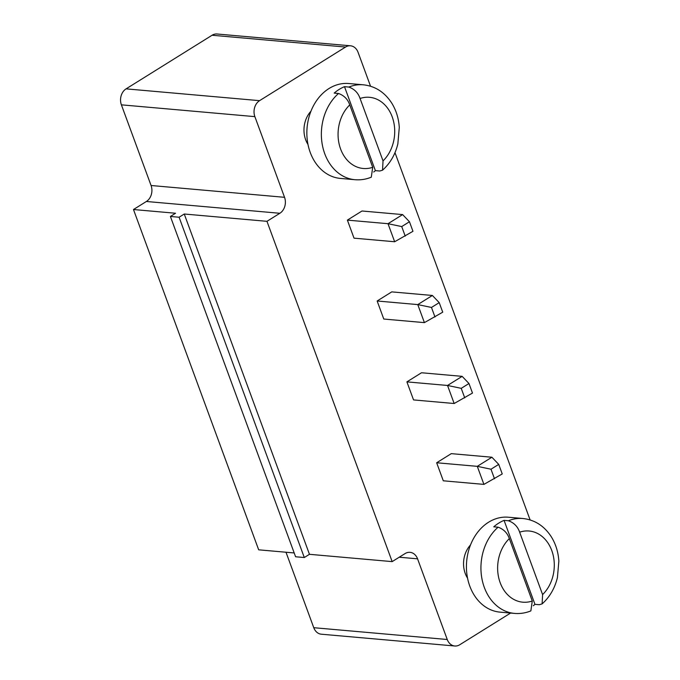 <?xml version="1.0" encoding="UTF-8"?>
<svg xmlns="http://www.w3.org/2000/svg" width="680" height="680" viewBox="0 0 680 680"><rect width="100%" height="100%" fill="white"/><g stroke="black" fill="none" stroke-linecap="round" stroke-linejoin="round"><path stroke-width="1.02" d="M510.578 613.062L459.748 644.75A11.909 9.426 -84.9 0 1 454.792 646A11.909 9.426 -84.9 0 1 447.244 639.498L417.562 558.832A11.909 9.426 95.1 0 0 410.014 552.33A11.909 9.426 95.1 0 0 405.059 553.579L392.164 561.62L266.959 221.323L279.854 213.282A11.909 9.426 95.1 0 0 284.546 197.31L254.873 116.637A11.909 9.426 -84.9 0 1 259.565 100.666L345.55 47.047A11.909 9.426 95.1 0 1 350.506 45.798A11.909 9.426 95.1 0 1 358.062 52.3L370.541 86.233M394.986 152.66L530.111 519.928M470.5 544.961A23.817 18.845 95.1 0 0 467.56 578.17M491.904 457.232L477.284 466.344L490.994 469.217L498.729 464.389L491.904 457.232L451.282 453.645L436.662 462.757L443.3 480.802L483.922 484.389L477.284 466.344L436.662 462.757M462.145 376.354L447.525 385.466L461.236 388.339L468.971 383.512L462.145 376.354L421.524 372.759L406.903 381.871L413.542 399.916L454.163 403.512L447.525 385.466L406.903 381.871M310.93 111.256A23.817 18.845 95.1 0 0 307.989 144.475M402.628 214.591L388.008 223.703L401.719 226.576L409.453 221.748L402.628 214.591L362.006 210.995L347.387 220.116L354.025 238.161L394.647 241.749L388.008 223.703L347.387 220.116M432.387 295.469L439.212 302.634L431.477 307.453L417.767 304.589L424.405 322.626L383.784 319.039L377.145 300.993L391.765 291.881L432.387 295.469L417.767 304.589L377.145 300.993M350.506 45.798L217.031 34A11.909 9.426 95.1 0 0 212.075 35.249L126.081 88.859A11.909 9.426 -84.9 0 0 121.388 104.839L151.07 185.504A11.909 9.426 95.1 0 1 146.379 201.484L133.476 209.525L258.68 549.822L294.202 552.959M454.792 646L321.317 634.202A11.909 9.426 -84.9 0 1 313.769 627.7L286 552.236M266.959 221.323L184.255 214.013L179.095 217.234L170.391 216.461L175.55 213.248L133.476 209.525M392.164 561.62L309.459 554.31L304.3 557.524L295.596 556.759L170.391 216.461M184.255 214.013L309.459 554.31M179.095 217.234L304.3 557.524M498.108 527.196A47.634 37.689 -84.9 0 0 481.95 578.841A47.634 37.689 -84.9 0 0 514.513 613.402L500.004 612.127A47.634 37.689 -84.9 0 1 466.659 561.357A47.634 37.689 -84.9 0 1 508.394 517.225L522.903 518.509A47.634 37.689 -84.9 0 0 508.427 520.761L504.067 520.379A47.634 37.689 -84.9 0 0 498.738 523.115A47.634 37.689 -84.9 0 0 493.748 526.813L498.108 527.196C503.676 529.193 507.416 533.001 509.329 538.611L532.279 601.018A35.725 28.271 -84.9 0 1 500.165 582.683A35.725 28.271 -84.9 0 1 509.329 538.611M498.729 464.389L502.248 473.943L483.922 484.389M490.994 469.217L494.504 478.771M468.971 383.512L472.489 393.065L454.163 403.512M461.236 388.339L464.746 397.894M338.538 93.491A47.634 37.689 -84.9 0 0 322.379 145.137A47.634 37.689 -84.9 0 0 354.943 179.707L340.433 178.423A47.634 37.689 -84.9 0 1 307.088 127.653A47.634 37.689 -84.9 0 1 348.823 83.521L363.332 84.804A47.634 37.689 -84.9 0 0 348.857 87.066L344.497 86.674A47.634 37.689 -84.9 0 0 339.167 89.411A47.634 37.689 -84.9 0 0 334.177 93.109L338.538 93.491C344.105 95.489 347.846 99.297 349.75 104.916L372.708 167.314A35.725 28.271 -84.9 0 1 340.595 148.98A35.725 28.271 -84.9 0 1 349.75 104.916M409.453 221.748L412.973 231.302L394.647 241.749M401.719 226.576L405.229 236.13M439.212 302.634L442.731 312.179L424.405 322.626M431.477 307.453L434.988 317.007M542.597 594.583L519.639 532.185A35.725 28.271 -84.9 0 1 551.76 550.511A35.725 28.271 -84.9 0 1 542.597 594.583L542.113 603.891L539.317 604.715L534.956 604.333A47.634 37.689 -84.9 0 1 533.29 605.71M383.027 160.88L360.069 98.481A35.725 28.271 -84.9 0 1 392.19 116.816A35.725 28.271 -84.9 0 1 383.027 160.88L382.543 170.187L379.746 171.011L375.385 170.629A47.634 37.689 -84.9 0 1 373.719 172.006M534.956 604.333L504.067 520.379M508.427 520.761C513.995 522.759 517.735 526.567 519.639 532.185M514.513 613.402C520.09 613.887 525.538 613.045 530.859 610.904L532.279 601.018M375.385 170.629L344.497 86.674M348.857 87.066C354.425 89.054 358.164 92.862 360.069 98.481M354.943 179.707C360.519 180.183 365.967 179.35 371.288 177.2L372.708 167.314M345.55 47.047L212.075 35.249M259.565 100.666L126.081 88.859M254.873 116.637L121.388 104.839M447.244 639.498L313.769 627.7M284.546 197.31L151.07 185.504M417.562 558.832L399.236 557.209M279.854 213.282L146.379 201.484M542.113 603.891C549.703 597.082 554.803 588.319 557.421 577.592L558.85 561.144C558.28 552.075 555.738 543.923 551.233 536.69C544.17 525.878 534.726 519.817 522.903 518.509M382.543 170.187C390.133 163.379 395.233 154.615 397.851 143.897L399.279 127.441C398.709 118.38 396.168 110.228 391.663 102.986C384.591 92.183 375.156 86.114 363.332 84.804"/></g></svg>
